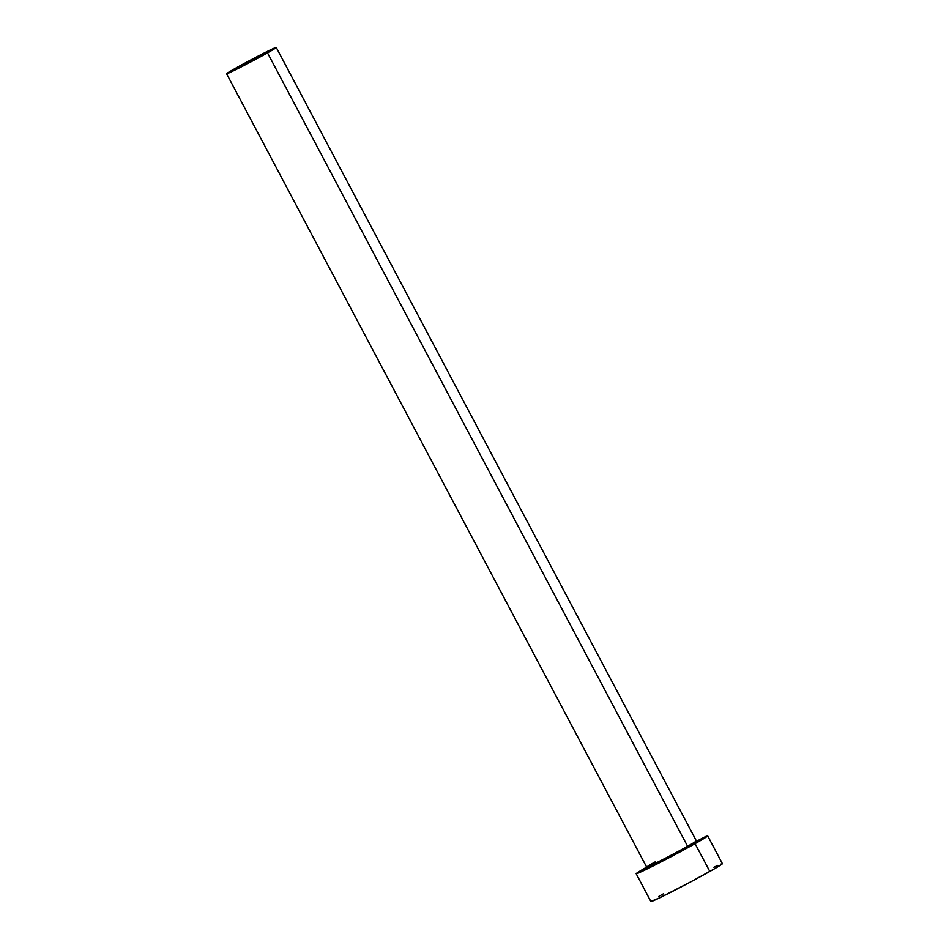 <?xml version="1.0" encoding="UTF-8"?>
<svg xmlns="http://www.w3.org/2000/svg" width="949" height="949" viewBox="0 0 949 949"><rect width="100%" height="100%" fill="white"/><g stroke="black" fill="none" stroke-linecap="round" stroke-linejoin="round"><path stroke-width="1.42" d="M655.427 861.751A28.102 0.878 -27.9 0 0 646.921 867.149A28.102 0.878 -27.9 0 0 662.71 859.592A28.102 0.878 -27.9 0 0 687.586 846.271L688.523 846.816A28.992 0.913 152.1 0 1 659.674 862.19A28.992 0.913 152.1 0 1 646.518 868.11M636.174 873.732L650.895 901.526A40.463 1.269 -27.9 0 0 671.904 891.704A40.463 1.269 -27.9 0 0 709.805 871.455L695.083 843.649L709.805 871.455A40.463 1.269 -27.9 0 0 722.403 863.673L707.681 835.867A40.463 1.269 152.1 0 1 695.083 843.649A40.463 1.269 152.1 0 1 657.183 863.91A40.463 1.269 152.1 0 1 636.174 873.732A40.463 1.269 152.1 0 1 646.672 867.137A28.102 0.878 -27.9 0 0 661.275 860.328A28.102 0.878 -27.9 0 0 687.586 846.271A28.102 0.878 -27.9 0 0 696.341 840.861L276.254 47.462A28.102 0.878 152.1 0 1 267.511 52.871L687.586 846.271L267.511 52.871A28.102 0.878 152.1 0 1 241.188 66.928A28.102 0.878 152.1 0 1 226.597 73.761A28.102 0.878 152.1 0 1 235.352 68.352A28.102 0.878 152.1 0 1 261.663 54.283A28.102 0.878 152.1 0 1 276.254 47.462M649.899 865.927L640.112 870.968L636.281 873.531L637.894 873.246L669.033 857.766L703.755 838.631L707.574 836.069L705.973 836.366L693.517 842.831M694.324 842.463L697.479 841.383L694.739 843.21L674.881 854.266L649.531 867.149L646.388 868.228L649.128 866.39M651.002 901.336L659.401 897.944L690.765 881.858L714.68 868.667L722.296 863.863L720.682 864.159M717.895 865.381L713.897 867.256M663.493 893.744L658.618 896.532M235.352 68.352L226.752 73.773L240.097 67.486L276.183 47.604L262.754 53.725L235.352 68.352M697.052 841.312A28.992 0.913 152.1 0 1 688.523 846.816L687.586 846.271A28.102 0.878 -27.9 0 0 696.091 840.861M646.684 867.161L226.597 73.761"/></g></svg>
